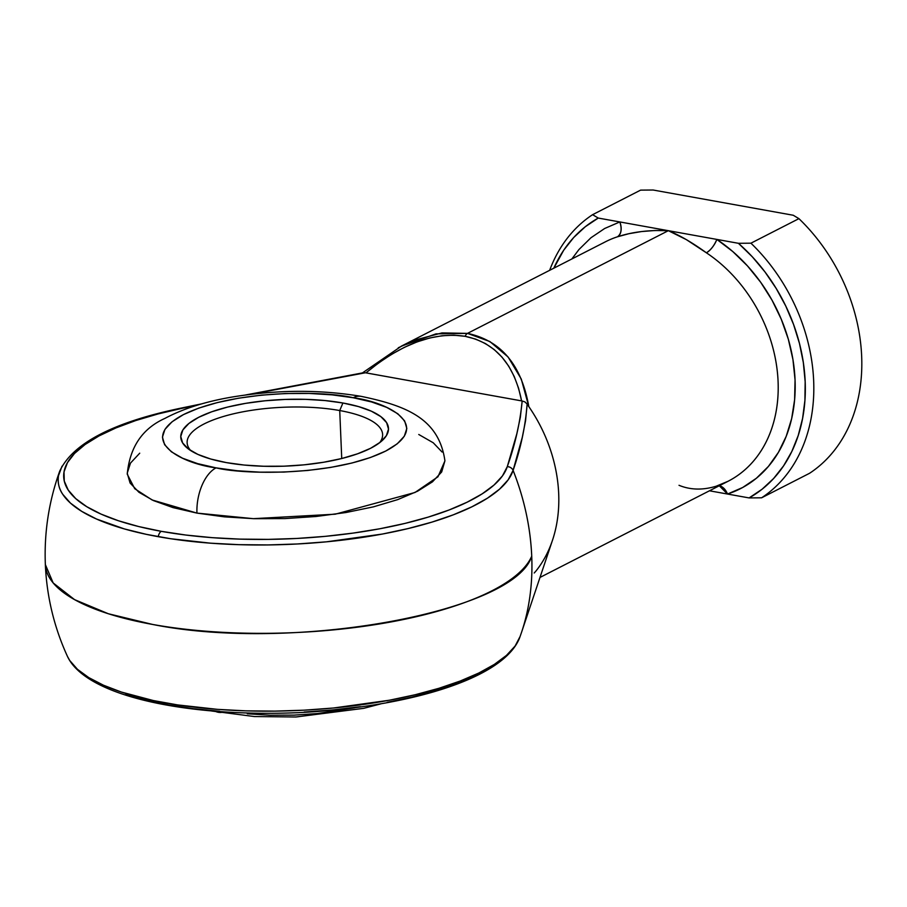 <?xml version="1.0" encoding="UTF-8"?>
<svg xmlns="http://www.w3.org/2000/svg" width="907" height="907" viewBox="0 0 907 907"><rect width="100%" height="100%" fill="white"/><g stroke="black" fill="none" stroke-linecap="round" stroke-linejoin="round"><path stroke-width="1.36" d="M59.556 471.595A228.292 73.195 -2.4 0 0 158.26 536.683A6.111 3.311 -79.8 0 1 161.299 531.332A222.578 71.358 177.6 0 1 182.579 408.207A6.111 2.63 -101.7 0 0 181.57 408.003A6.111 2.63 78.3 0 1 182.579 408.207L158.147 413.921L135.823 420.519L116.005 427.9L98.999 435.938L85.099 444.509L74.521 453.455L67.458 462.627L64.023 471.889L64.272 481.073L68.206 490.041L75.734 498.623L86.766 506.696L101.096 514.122L118.5 520.777L138.68 526.548L161.299 531.332L185.992 535.062L212.351 537.67L239.924 539.121L268.268 539.382L296.895 538.452L325.352 536.343L353.163 533.089L379.863 528.758L404.998 523.407L428.161 517.126L448.976 510.029L467.082 502.217L482.195 493.839L494.043 485.018L502.455 475.914L507.274 466.663L516.82 433.795L520.323 417.379L522.171 400.985L365.43 372.766L251.216 394.25M339.728 410.542A97.831 31.371 -2.4 0 0 227.748 415.259A97.831 31.371 -2.4 0 0 190.742 450.598A97.831 31.371 177.6 0 1 187.125 442.684A97.831 31.371 177.6 0 1 238.496 412.696A97.831 31.371 177.6 0 1 339.728 410.542L341.735 458.511L339.728 410.542A97.831 31.371 177.6 0 1 382.618 434.487A97.831 31.371 177.6 0 1 379.682 442.673A97.831 31.371 -2.4 0 0 339.728 410.542L342.914 403.003L339.728 410.542M226.353 462.604A103.954 33.332 177.6 0 1 187.375 448.171A103.954 33.332 177.6 0 1 220.378 409.012A103.954 33.332 177.6 0 1 342.914 403.003L358.56 406.597L371.371 411.2L380.849 416.63L386.631 422.673L388.502 429.113L386.371 435.7L380.328 442.174L370.612 448.285L357.585 453.795L341.758 458.511L323.742 462.23L304.219 464.826L283.948 466.187L263.688 466.255L244.244 465.053L226.353 462.604L210.696 459.01L197.885 454.407L188.407 448.976L182.624 442.922L180.765 436.482L182.897 429.907L188.939 423.433L198.656 417.322L211.671 411.801L227.498 407.096L245.525 403.377L265.048 400.781L285.32 399.42L305.568 399.341L325.012 400.554L342.914 403.003A103.954 33.332 177.6 0 1 382.833 439.974A103.954 33.332 177.6 0 1 226.353 462.604M444.929 460.779L441.686 471.957L432.446 481.855L417.583 491.197L397.663 499.632L373.469 506.843L345.907 512.534L316.044 516.491L285.036 518.577L254.062 518.691L224.324 516.843L196.955 513.101A36.688 19.886 -79.8 0 1 216.07 467.865C183.724 463.942 134.111 440.791 183.475 414.59C235.605 388.888 326.361 391.008 353.197 397.742L332.143 394.862L309.264 393.445L285.444 393.536L261.59 395.135L238.62 398.184L217.419 402.561L198.803 408.093L183.475 414.59L172.047 421.778L164.938 429.396L162.432 437.14L164.62 444.713L171.423 451.833L182.579 458.228L197.658 463.636L216.07 467.865L237.124 470.744L259.992 472.162L283.823 472.071L307.677 470.472L330.647 467.422L351.848 463.046L370.464 457.502L385.781 451.017L397.221 443.829L404.318 436.21L406.824 428.467L404.635 420.893L397.833 413.773L386.688 407.379L371.609 401.971L353.197 397.742A36.688 19.886 -79.8 0 1 361.451 396.416A36.688 19.886 100.2 0 0 353.197 397.742C385.532 401.665 435.145 424.816 385.781 451.017C333.651 476.719 242.906 474.599 216.07 467.865A36.688 19.886 100.2 0 0 196.955 513.101L253.37 518.668L335.239 514.19L414.987 492.49L437.956 476.787L444.929 460.869C439.011 418.989 407.016 405.86 361.156 396.359C320.386 389.522 277.848 389.67 233.53 396.801C206.433 401.279 183.565 408.479 164.938 418.388C142.354 428.558 129.792 447.151 127.241 474.18L134.735 488.714L152.093 499.961L196.955 513.101L173.01 507.603L153.419 500.573L138.918 492.263L130.075 483.012L127.229 473.159L130.495 463.092L139.723 453.194M215.333 711.315A36.688 19.886 100.2 0 0 217.997 712.233A36.688 19.886 -79.8 0 1 215.333 711.315M152.603 624.447A244.584 78.421 177.6 0 1 45.35 564.573L53.162 582.929L74.578 599.64L108.375 613.756L152.603 624.447C292.213 652.53 514.995 612.406 531.729 556.172A244.584 78.421 177.6 0 1 152.603 624.447L152.603 624.447M539.982 577.442L728.06 481.277A134.519 104.509 -117.1 0 0 777.548 373.661A134.519 104.509 -117.1 0 0 706.394 252.804L686.361 239.629L668.334 230.684L467.502 333.379L489.871 341.531L508.079 356.984L521.264 379.024L528.815 406.608A134.519 104.509 -117.1 0 1 552.465 540.311L521.57 632.236A219.63 170.618 -117.1 0 0 531.729 556.172A219.63 170.618 62.9 0 1 521.57 632.236L519.756 637.462C503.941 679.264 406.495 707.381 298.267 712.664C188.339 717.256 86.188 696.757 67.458 656.419L69.737 660.511L77.469 669.321L88.773 677.597L103.477 685.216L121.323 692.041L153.328 700.544L177.647 704.92L217.578 709.365L245.865 710.85L274.923 711.122L304.298 710.17L333.481 708.004L389.386 700.227L415.168 694.739L438.931 688.3L460.268 681.01L478.851 673.005L494.338 664.412L506.503 655.364L515.119 646.022L520.062 636.544M398.275 347.778L414.578 340.148L442.004 332.914L467.502 333.379C501.083 340.567 521.514 364.977 528.815 406.608L527.137 404.068L528.815 406.608A134.519 104.509 62.9 0 1 535.72 571.331L534.212 572.997M197.397 405.146L182.579 408.207L197.409 405.146M418.751 434.476L433.251 442.786L442.094 452.037M489.463 667.45L474.361 675.828L456.255 683.629L435.439 690.737L412.277 697.007L387.13 702.358M360.442 706.7L332.631 709.943L304.174 712.052M219.619 711.281L193.27 708.673L168.577 704.943L145.959 700.147L125.778 694.377M401.302 346.179L436.018 333.867L467.502 333.379A6.111 3.311 100.2 0 0 465.144 336.316L453.897 335.193L442.06 335.749L429.759 337.982L417.129 341.871L404.295 347.37L391.405 354.422L378.582 362.947L365.963 372.879L521.593 400.894L518.555 388.151L514.246 376.541L508.714 366.167L502.013 357.154L494.224 349.58L485.415 343.549L475.687 339.116L465.144 336.316A6.111 3.311 -79.8 0 1 467.502 333.379L668.334 230.684L654.786 230.514L641.521 231.557L628.925 233.7L617.463 236.795A134.519 104.509 -117.1 0 0 605.57 241.727L401.563 346.043M527.137 404.068L524.972 401.948L522.171 400.985C520.062 422.843 515.097 444.736 507.274 466.663A6.111 5.748 17.9 0 1 513.101 470.359A6.111 5.748 -162.1 0 0 507.274 466.663A222.578 71.358 177.6 0 1 161.299 531.332A6.111 3.311 100.2 0 0 158.26 536.683A228.292 73.195 -2.4 0 0 513.101 470.359C520.731 448.432 525.414 426.335 527.137 404.068L525.561 420.735L522.285 437.344L513.101 470.359A219.63 170.618 62.9 0 1 531.729 556.172C530.459 527.273 524.257 498.669 513.101 470.359L508.158 479.837L499.53 489.179L487.376 498.226L471.878 506.82L453.307 514.825L431.959 522.103L408.195 528.543L382.414 534.042L326.52 541.819L297.337 543.973L267.962 544.937L238.892 544.665L210.617 543.18L170.675 538.735L146.367 534.348L124.372 528.928L96.516 519.031L81.811 511.412L70.497 503.136L62.764 494.326C58.989 488.918 57.56 482.717 58.49 475.71L62.016 466.209M679.014 485.302C690.386 489.984 702.778 490.29 716.179 486.209A134.519 104.509 -117.1 0 0 730.532 479.95A134.519 104.509 -117.1 0 0 777.367 371.949A134.519 104.509 -117.1 0 0 706.394 252.804A12.233 4.512 123.6 0 0 716.847 239.414A146.753 114.01 62.9 0 1 795.054 379.852A146.753 114.01 62.9 0 1 727.516 494.043A12.233 7.641 72 0 0 719.296 485.755L727.516 494.043L709.455 490.789L749.091 497.92L761.597 497.807L809.6 473.261A165.097 128.261 62.9 0 0 798.92 218.644L793.262 215.254L653.108 190.017L793.262 215.254L798.92 218.644L750.928 243.189A165.097 128.261 62.9 0 1 761.597 497.807L809.6 473.261A165.097 128.261 -117.1 0 0 798.92 218.644L750.928 243.189L738.423 243.303L752.322 256.817L764.975 271.93L776.177 288.426L785.745 306.01L793.546 324.434L799.441 343.379L803.33 362.562L805.167 381.666L804.917 400.406L802.582 418.467L798.205 435.564L791.845 451.437L783.614 465.813L773.626 478.488L762.061 489.247L749.091 497.92L727.516 494.043L742.697 487.49L756.415 478.227L768.399 466.436L778.41 452.366L786.21 436.324L791.652 418.637L794.623 399.681L795.054 379.852L792.945 359.557L788.33 339.229L781.301 319.309L772.027 300.183L760.69 282.281L747.515 265.955L732.799 251.568L716.847 239.414L738.423 243.303L619.832 221.943L604.652 228.496L590.933 237.77L578.938 249.55L571.864 258.96M553.826 268.189L563.735 250.173L573.723 237.498L585.287 226.739L598.257 218.065L619.832 221.943L598.257 218.065L592.6 214.676L640.591 190.13L653.108 190.017L640.591 190.13L592.6 214.676A165.097 128.261 -117.1 0 0 549.653 270.32A165.097 128.261 62.9 0 1 592.6 214.676L598.257 218.065A158.986 123.511 62.9 0 0 553.826 268.189M761.597 497.807A165.097 128.261 -117.1 0 0 750.928 243.189L738.423 243.303A158.986 123.511 62.9 0 1 749.091 497.92L761.597 497.807M619.832 221.943A12.233 7.641 -108 0 1 617.463 236.795C621.306 233.961 622.1 229.006 619.832 221.943L668.334 230.684C649.457 229.834 632.508 231.875 617.463 236.795A134.519 104.509 -117.1 0 0 603.098 243.042M716.847 239.414C714.24 245.604 710.759 250.06 706.394 252.804C692.392 242.657 679.706 235.276 668.334 230.684L716.847 239.414M247.305 713.786L270.184 715.215L294.004 715.124L317.858 713.514L354.546 707.834M223.734 711.938A36.688 19.886 -79.8 0 1 217.997 712.233M519.813 637.292A228.292 73.195 177.6 0 1 294.548 710.612A228.292 73.195 177.6 0 1 66.925 655.171M251.194 394.25L363.185 372.822M365.43 372.766L365.963 372.879C401.109 343.821 434.17 331.633 465.144 336.316C495.415 342.665 514.235 364.195 521.593 400.894L522.171 400.985M67.458 656.419C54.125 627.247 46.756 596.625 45.35 564.573C44.069 532.511 48.853 501.39 59.692 471.187C72.787 443.217 113.409 422.152 181.593 408.003L202.012 403.796M380.713 703.9L363.73 708.333L295.965 716.984L254.527 716.564L211.569 710.986M728.06 481.277L716.881 485.914M245.661 394.953L363.741 372.675M401.506 346.077L362.483 372.89"/></g></svg>
